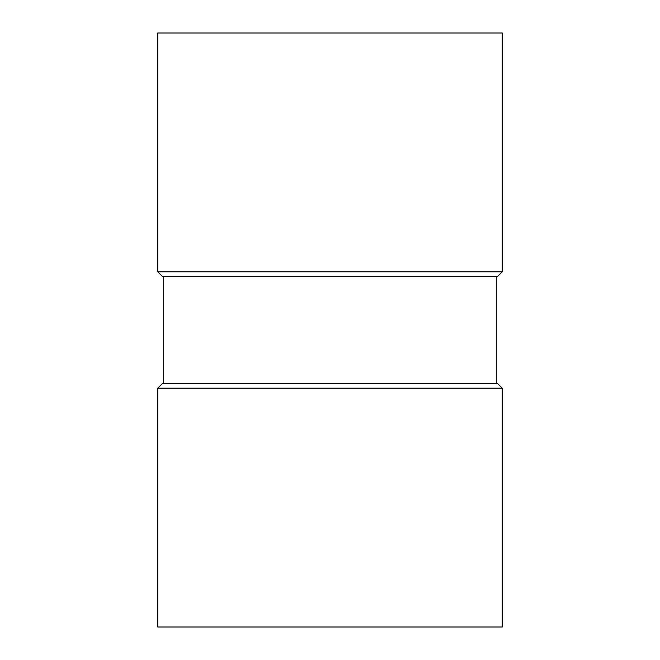 <?xml version="1.0" encoding="UTF-8"?>
<svg xmlns="http://www.w3.org/2000/svg" width="660" height="660" viewBox="0 0 660 660"><rect width="100%" height="100%" fill="white"/><g stroke="black" fill="none" stroke-linecap="round" stroke-linejoin="round"><path stroke-width="0.99" d="M502.26 33L157.74 33L157.74 271.788L502.26 271.788L502.26 33M330 627L502.26 627L502.26 388.212L157.74 388.212L157.74 627L330 627M157.74 388.212L162.492 383.46L497.508 383.46L502.26 388.212M502.26 271.788L497.508 276.54L162.492 276.54L157.74 271.788M163.68 276.54L163.68 383.46M496.32 276.54L496.32 383.46"/></g></svg>
